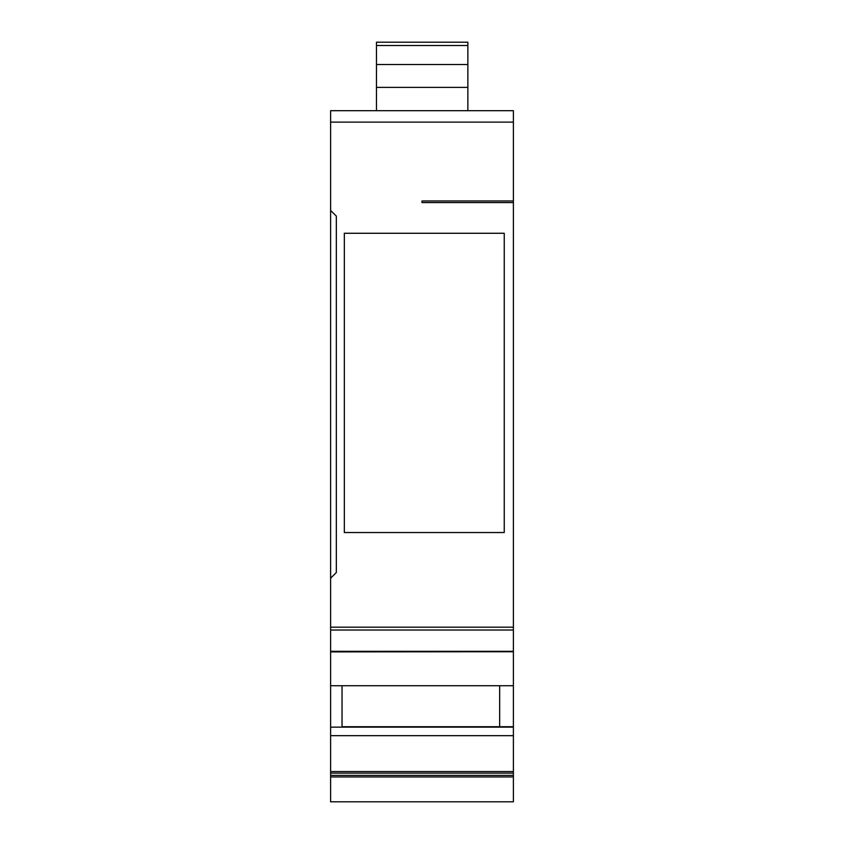<?xml version="1.0" encoding="UTF-8"?>
<svg xmlns="http://www.w3.org/2000/svg" width="844" height="844" viewBox="0 0 844 844"><rect width="100%" height="100%" fill="white"/><g stroke="black" fill="none" stroke-linecap="round" stroke-linejoin="round"><path stroke-width="1.27" d="M330.616 210.42L336.334 216.127L336.334 572.517L330.616 578.235L330.616 110.691L513.384 110.691L513.384 200.967L422 200.967L422 202.571L422 200.967L513.384 200.967L513.384 202.571L422 202.571L513.384 202.571L513.384 727.148L330.616 727.148L330.616 801.8L513.384 801.8L513.384 776.944L330.616 776.944M513.384 727.148L513.384 776.944M344.331 532.543L344.331 233.271L344.331 532.543L504.248 532.543L504.248 233.271L344.331 233.271L504.248 233.271L504.248 532.543M513.384 651.315L330.616 651.315L330.616 578.235M422 110.691L513.384 110.691L330.616 110.691L513.384 110.691L467.861 110.691L467.861 42.2L376.477 42.2L376.477 45.513L467.861 45.513M330.616 651.315L330.616 651.884L513.384 651.737M342.042 726.726L513.384 726.726L499.669 726.747L499.669 685.729M330.616 727.148L330.616 651.737M376.477 45.513L376.477 64.534L467.861 64.534L376.477 64.534L376.477 110.691L330.616 110.691L467.861 110.691M513.384 685.729L330.616 685.729M513.384 735.683L330.616 735.683M342.042 727.148L342.042 685.729M513.384 773.104L330.616 773.104M330.616 627.166L513.384 627.166M330.616 122.116L513.384 122.116M376.477 110.691L330.616 110.691M330.616 630.025L513.384 630.025M513.384 771.543L330.616 771.543M513.384 775.383L330.616 775.383M376.477 87.375L467.861 87.375"/></g></svg>
